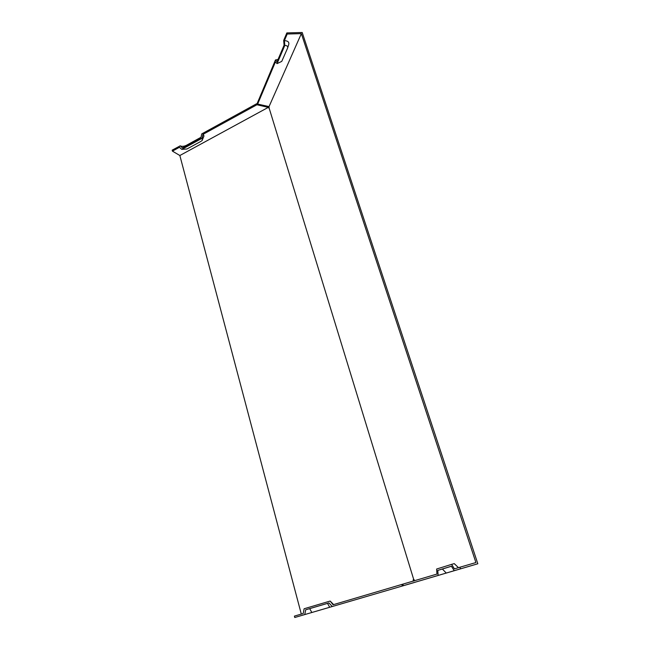 <?xml version="1.0" encoding="UTF-8"?>
<svg xmlns="http://www.w3.org/2000/svg" width="650" height="650" viewBox="0 0 650 650"><rect width="100%" height="100%" fill="white"/><g stroke="black" fill="none" stroke-linecap="round" stroke-linejoin="round"><path stroke-width="0.97" d="M287.731 47.669L288.649 44.801C289.412 42.193 287.999 40.812 284.399 40.649L284.806 45.419L277.062 63.619L275.454 61.856L257.644 104.073L257.343 103.066L275.462 59.971L277.071 61.734L284.082 45.208L283.676 40.446L286.845 32.922L302.209 32.5L477.831 563.769L403.325 585.699L446.233 573.056L442.398 569.026L437.799 570.383L438.116 575.437M277.062 63.619L281.751 61.392L287.584 48.108C288.088 46.41 287.154 45.516 284.806 45.419M330.176 601.071L333.052 604.76L436.946 574.072L436.637 569.026L451.604 564.371L454.423 568.847L475.914 562.543L301.348 33.621L269.043 106.592L257.644 104.073M301.348 33.621L287.194 34.019L284.399 40.649M451.604 564.371L454.261 563.623L458.437 567.645M413.286 581.149L413.213 579.727L413.741 579.572L269.132 108.071L267.304 107.144L256.937 104.756L202.971 134.371L202.142 138.255L181.797 149.386L179.392 147.306L172.429 151.133L172.169 150.15L180.18 145.876C181.984 146.632 184.039 146.453 186.371 145.34L201.029 137.272M180.066 145.811L182.471 147.883L200.915 137.784L201.744 133.9L256.628 103.748L257.619 103.976M267.329 106.308L268.97 108.16M256.937 104.756L256.628 103.748M181.797 149.386L186.956 148.988L201.086 141.278L202.361 140.262L202.142 138.255M202.751 139.1L203.304 137.451C204.206 136.207 204.1 135.184 202.971 134.371M268.141 107.445L179.855 155.513L172.429 151.133M446.233 573.056L457.462 569.741L454.212 570.684L451.409 566.207L437.799 570.383M454.212 570.684L477.831 563.769M451.433 566.256L442.398 569.026M311.838 612.503L414.204 582.538L294.767 617.5L311.838 612.503L309.701 608.636L328.989 602.94M332.231 606.523L328.973 602.924L305.679 609.798L304.744 614.575M294.767 617.5L294.401 616.111L303.201 613.527L304.127 608.758L329.794 601.161M401.887 584.553L402.317 585.999M275.462 59.971L278.046 59.434M301.308 614.087L179.855 155.513M269.132 108.071L269.043 106.592M413.213 579.727L413.985 579.508L414.537 580.775M413.676 579.597L413.887 580.962M267.304 107.144L267.028 106.234M305.679 609.798L309.701 608.636M459.94 567.19L460.476 568.839M402.894 584.253L403.325 585.699M287.194 34.019L286.845 32.922M186.371 145.34L186.306 145.779M200.46 137.621L200.411 138.06M329.688 607.279L327.543 603.371M330.168 601.063L333.621 604.597M180.18 145.876L182.479 147.875"/></g></svg>
